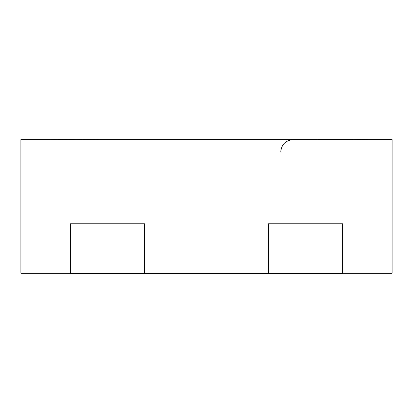 <?xml version="1.0" encoding="UTF-8"?>
<svg xmlns="http://www.w3.org/2000/svg" width="413" height="413" viewBox="0 0 413 413"><rect width="100%" height="100%" fill="white"/><g stroke="black" fill="none" stroke-linecap="round" stroke-linejoin="round"><path stroke-width="0.62" d="M70.391 273.256L20.898 273.256L20.898 139.62L392.102 139.62L392.102 273.256L342.609 273.256M144.633 273.256L268.367 273.256M367.353 139.496L352.63 139.62M352.63 139.496L317.876 139.496M98.655 139.496L75.202 139.62M75.202 139.496L49.359 139.62M144.633 273.504L144.633 223.763L70.391 223.763L70.391 273.504L342.609 273.504L342.609 223.763L268.367 223.763L268.367 273.504M392.102 248.507L392.102 223.763M20.898 248.507L20.898 223.763M280.742 151.994C281.408 144.55 285.533 140.425 293.116 139.62"/></g></svg>
